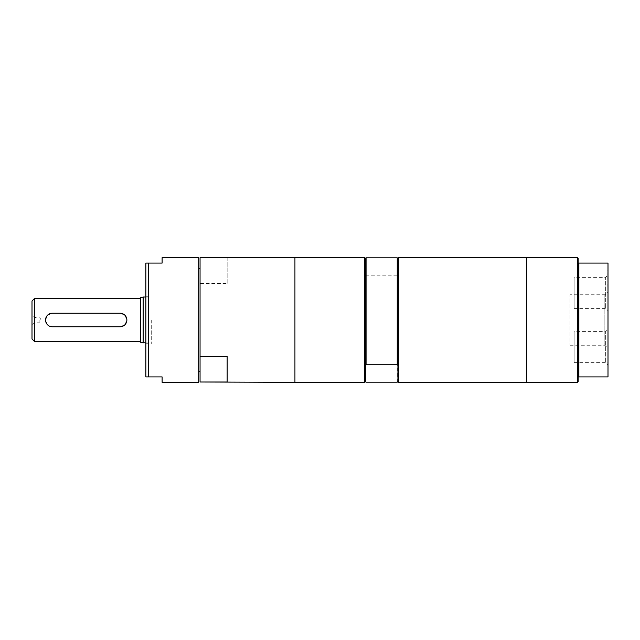 <?xml version="1.0" encoding="UTF-8"?>
<svg xmlns="http://www.w3.org/2000/svg" width="640" height="640" viewBox="0 0 640 640"><rect width="100%" height="100%" fill="white"/><g stroke="black" fill="none" stroke-linecap="round" stroke-linejoin="round"><path stroke-width="0.48" stroke-dasharray="3.2 2.4" d="M607.728 270.216L608 271.32L607.728 270.216M607.728 275.12L608 271.32L607.728 275.12M607.728 277.104L608 283.616L607.728 277.104M607.728 284.024L608 289.2L607.728 284.024M607.728 284.304L608 288.104L607.728 284.304M607.728 362.528L608 367.32L607.728 362.528M607.728 276.488L607.728 278.896L608 276.488M607.728 278.896L608 273.6L607.728 278.896M578.184 381.664L578.184 376.92L608 376.92L608 263.08L578.184 263.08L578.184 258.336M608 275.064L608 310.728L608 275.064L605.68 277.384L605.68 308.408L605.68 277.384L574.12 277.384L574.12 308.408L574.12 277.384M608 291.6L608 348.4L608 291.6L604.848 294.752L604.848 345.248L604.848 294.752L570.048 294.752L570.048 345.248L570.048 294.752M608 329.272L608 364.936L608 329.272L605.68 331.592L605.68 362.616L605.68 331.592L574.12 331.592L574.12 362.616L574.12 331.592M162.112 382.344L162.112 376.92L145.848 376.92L145.848 263.08L162.112 263.08L162.112 257.656M198.704 382.344L198.704 257.656M148.552 376.92L148.552 263.08M227.16 283.416L227.16 257.992L200.056 257.992L200.056 283.416L227.16 283.416L227.16 257.992M227.16 356.584L227.16 382.008M294.928 382.344L294.928 257.656L294.928 382.344M200.056 382.344L200.056 283.416M365.4 258.4L365.4 274.624L366.08 275.208L397.248 275.208L397.928 274.624L397.928 381.664M365.4 381.664L365.4 258.336M397.928 365.376L397.928 381.6M365.4 381.6L365.4 365.376M397.248 382.184L397.248 275.208M578.864 376.92L578.864 263.08M578.184 376.92L578.184 263.08M120.096 326.776L52.328 326.776L47.536 324.792L45.552 320L47.536 315.208L52.328 313.224L120.096 313.224L124.888 315.208L126.872 320L124.888 324.792L120.096 326.776M39.864 320L39.864 322.168L39.864 320M32 320L32 315.456L32 320M36.112 320L36.112 322.168L36.112 320M34.712 341.688L34.712 298.312M32 338.976L32 301.024M140.424 320L140.424 341.688L140.424 320M140.424 342.248L140.424 297.752M143.136 342.976L143.136 297.024M151.264 320L151.264 343.72L151.264 320M145.848 320L145.848 343.72L145.848 320M198.704 320L198.704 371.72L198.704 320M200.056 320L200.056 371.72L200.056 320M294.928 320L294.928 375.496L294.928 320M364.728 382.344L364.728 257.656M366.08 382.184L366.08 275.208M398.608 382.344L398.608 257.656M526.68 382.344L526.68 257.656L526.68 382.344M526.68 320L526.68 375.496L526.68 320M577.504 382.344L577.504 257.656M570.048 345.248L604.848 345.248L608 348.4M574.12 362.616L605.68 362.616L608 364.936M574.12 308.408L605.68 308.408L608 310.728M32 324.544L36.112 322.168L39.864 322.168L41.16 320L39.864 317.832L36.112 317.832L32 315.456M145.848 342.976L151.264 342.976M145.848 297.024L151.264 297.024M145.848 343.72L151.264 343.72M145.848 296.28L151.264 296.28"/><path stroke-width="0.96" d="M577.504 257.656L578.184 258.336L578.184 263.08L608 263.08L608 376.92L578.184 376.92L578.184 381.664L577.504 382.344L577.504 257.656L526.68 257.656L526.68 382.344L577.504 382.344M162.112 257.656L162.112 263.08L145.848 263.08L145.848 376.92L162.112 376.92L162.112 382.344L198.704 382.344L198.704 257.656L162.112 257.656M148.552 263.08L148.552 376.92M227.16 356.584L227.16 382.008L200.056 382.008L200.056 356.584L227.16 356.584M365.4 258.4L365.4 365.376L366.08 364.792L397.248 364.792L397.928 365.376L397.928 381.664L398.608 382.344L398.608 257.656L397.928 258.4L397.248 257.816L366.08 257.816L365.4 258.4L364.728 257.656L294.928 257.656L294.928 320L294.928 257.656L200.056 257.656L200.056 356.584M200.056 382.008L294.928 382.344L294.928 320L294.928 382.344L364.728 382.344L364.728 257.656M397.928 381.6L397.248 382.184L366.08 382.184L365.4 381.6M365.4 365.376L365.4 381.664L364.728 382.344M397.248 257.816L397.248 364.792M397.928 258.4L397.928 365.376M366.08 257.816L366.08 364.792M578.864 263.08L578.864 376.92M120.096 326.776L52.328 326.776A6.776 6.776 0 0 1 45.552 320A6.776 6.776 0 0 1 52.328 313.224L120.096 313.224A6.776 6.776 0 0 1 126.872 320A6.776 6.776 0 0 1 120.096 326.776M34.712 341.688L32 338.976L32 301.024L34.712 298.312L34.712 341.688L140.424 341.688M143.136 342.976L143.136 297.024L140.424 297.752L140.424 342.248L145.848 342.976M398.608 257.656L526.68 257.656L526.68 382.344L398.608 382.344M578.184 263.08L578.184 376.92M34.712 298.312L140.424 298.312M143.136 297.024L145.848 297.024M198.704 371.72L200.056 371.72M198.704 268.28L200.056 268.28"/></g></svg>
